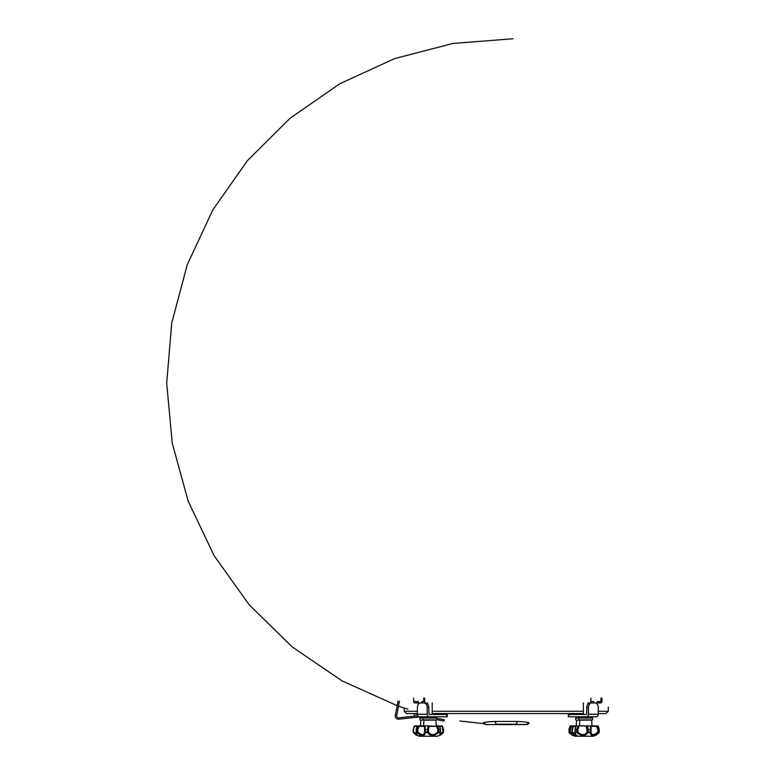 <?xml version="1.0" encoding="UTF-8"?>
<svg xmlns="http://www.w3.org/2000/svg" width="775" height="775" viewBox="0 0 775 775"><rect width="100%" height="100%" fill="white"/><g stroke="black" fill="none" stroke-linecap="round" stroke-linejoin="round"><path stroke-width="1.16" d="M422.433 701.578L422.433 702.954L421.891 702.954L421.891 701.578L423.731 701.346L423.731 698.12M422.433 702.954L423.576 702.954A1.608 1.143 90 0 0 424.71 701.346L424.71 698.12M413.637 698.12L413.637 701.346A1.608 1.143 90 0 0 414.77 702.954L418.519 702.954L418.519 701.578L415.913 701.578L415.913 702.954M414.615 701.346L415.913 701.578M599.685 701.578L599.685 702.954L597.079 702.954L597.079 701.578L600.828 701.578L600.993 698.12M599.685 702.954L600.828 702.954A1.608 1.143 -90 0 0 601.962 701.346L601.962 698.12M590.889 698.12L590.889 701.346A1.608 1.143 -90 0 0 592.032 702.954L593.708 702.954L593.708 701.578L593.166 701.578L593.166 702.954M591.868 701.346L593.166 701.578M587.983 704.039L587.983 702.954L591.703 702.954A4.611 3.255 -90 0 0 588.448 707.565L588.448 714.25A2.538 1.792 -90 0 1 586.656 716.778L568.898 716.778L568.898 714.472L586.656 714.472L586.811 707.565A4.611 3.255 -90 0 1 590.075 702.954M593.708 702.954L597.079 702.954M529.151 723.036A2.761 2.751 30 0 0 526.923 724.402L485.925 724.615L483.329 723.036C483.309 722.348 487.068 721.825 494.605 721.457L517.874 721.457C525.411 721.816 529.16 722.348 529.151 723.036L528.095 724.131A2.761 2.761 58 0 0 526.777 724.548L499.458 724.615A2.761 2.761 -90 0 1 499.458 724.615L513.021 724.615A2.761 2.761 90 0 1 513.05 724.615L513.021 724.615M528.095 724.131L526.777 724.548M583.372 713.552L432.227 713.552M417.386 713.552L406.478 713.552L404.172 711.256L417.386 711.256M608.307 707.1L608.307 711.256L606.002 713.552L598.222 713.552M483.329 723.036A2.761 2.751 -30 0 1 485.557 724.402L485.702 724.548A2.761 2.761 -58 0 0 484.385 724.131M517.874 721.457A2.761 1.376 -87.4 0 0 516.586 724.199L495.893 724.199A2.761 1.376 87.4 0 0 494.605 721.457M423.567 717.098L422.268 716.846A3.226 3.226 0 0 0 421.309 716.798L398.815 719.181A3.226 3.226 0 0 1 395.308 715.354L398.079 701.094M436.838 719.675L443.959 721.06L444.22 719.704L436.838 718.27M399.483 701.113L396.664 715.625A1.841 1.841 0 0 0 398.67 717.805L417.754 715.79M415.884 713.552L416.049 714.472M414.257 713.552L414.257 714.25A2.538 1.792 90 0 0 414.828 716.1M416.466 732.501L416.388 732.578A0.92 0.707 -90 0 1 416.233 731.997L416.136 731.997A0.92 0.523 -23.1 0 0 416.388 732.578L416.088 735.039L419.43 736.25L437.294 736.25L440.646 735.039L440.336 732.578A0.92 0.523 23.1 0 0 440.597 731.997L438.834 731.997L438.834 729.546L440.5 729.546L439.861 726.049L437.633 726.049L438.834 729.546L437.788 729.546L436.606 726.34L429.205 726.34L428.449 729.546L427.49 729.546L428.265 725.884L428.866 725.884L417.144 725.884L416.136 729.546M415.119 725.884L414.325 726.068L413.182 729.546L414.344 726.049L417.047 725.884M418.074 725.884L415.177 725.884M416.088 735.039L413.366 732.549L413.637 731.997L417.008 734.535M416.553 726.34L414.673 726.34L413.182 729.546L413.191 731.997A0.92 0.911 -90 0 0 413.346 732.501M417.454 726.049L416.659 726.34M413.637 729.546L413.182 731.997A0.92 0.92 0 0 0 413.366 732.549L416.175 735.087M437.575 725.884L438.117 725.884M423.906 716.778L423.014 718.047L423.014 719.888L436.838 719.888L436.838 718.047L419.895 718.047L420.563 716.875L421.736 716.788M423.092 725.884L422.433 725.884L423.092 725.884M428.449 729.546L428.449 731.997C430.91 735.523 434.029 735.523 437.788 731.997L438.698 732.578C434.174 736.453 430.454 736.453 427.529 732.578A0.92 0.523 -23.9 0 0 428.449 731.997L424.623 731.997L424.487 726.34L419.062 726.34L417.783 729.546L417.783 731.997C421.813 735.523 424.09 735.523 424.623 731.997A0.92 0.601 0.5 0 0 425.301 732.578C424.807 736.453 422.084 736.453 417.115 732.578L417.783 731.997L416.32 731.997L416.32 729.546L417.444 726.068L418.093 725.884L417.463 726.049L416.32 729.546L416.921 729.546L418.277 726.049L419.159 725.884M440.064 726.34L424.933 725.884L425.223 729.546L427.49 729.546L427.529 732.578L425.301 732.578L425.223 729.546L424.623 729.546M439.706 734.429L443.097 731.997L442.031 725.884L439.997 726.088M443.387 732.501A0.92 0.911 90 0 0 443.532 731.997L442.389 726.049L439.28 726.068M418.248 725.884L423.625 725.884L423.925 720.111L435.928 720.111L436.228 725.884L437.865 725.884M416.524 732.578L416.485 732.549A0.92 0.92 0 0 1 416.301 731.997L416.32 731.997A0.92 0.911 -90 0 0 416.524 732.578L417.115 732.578A0.92 0.862 90 0 1 416.921 731.997L416.921 729.546L417.783 729.546M441.75 725.884L442.409 726.068L443.552 729.546L443.552 731.997L440.646 735.039M442.05 726.34L440.171 726.34M440.568 735.078L443.329 732.578A0.92 0.92 0 0 0 443.552 731.997M437.633 726.049L436.606 726.34L437.633 726.049M419.149 725.884L417.802 726.34M424.012 716.778L425.262 716.778M428.788 707.565L427.161 707.565A4.611 3.255 90 0 0 423.896 702.954L425.523 702.954A4.611 3.255 90 0 1 428.788 707.565L428.953 714.472L447.243 714.472L447.243 716.778L446.71 716.778L446.71 714.472M427.161 707.565L427.161 714.25L417.386 714.25L417.386 707.565A4.611 3.255 90 0 1 420.641 702.954L421.891 702.954M446.71 716.778L428.953 716.778A2.538 1.792 -90 0 1 427.161 714.25M428.953 716.778L419.168 716.778A2.538 1.792 -90 0 1 417.386 714.25M569.092 732.501L571.834 735.039L575.176 736.25L593.049 736.25L596.392 735.039L599.133 732.501M576.939 725.884L573.568 725.884L572.502 729.546L573.209 726.049L578.838 725.884L575.738 726.049L575.108 729.546L576.765 729.546L577.966 726.049L578.993 726.34L577.811 729.546L576.765 729.546L576.765 731.997L575.108 731.997L575.002 729.546M599.278 729.546L599.298 731.997L597.816 731.997L597.816 729.546L596.537 726.34L591.112 726.34L590.986 731.997C591.499 735.523 593.776 735.523 597.816 731.997L598.484 732.578C593.534 736.453 590.812 736.453 590.298 732.578A0.92 0.601 -0.5 0 0 590.986 731.997L590.376 731.997L590.424 726.049L578.838 725.884L597.787 725.884L597.322 726.049L598.678 729.546L599.278 729.546L597.796 726.34M576.251 725.884L576.552 720.111L591.674 720.111L591.974 725.884L597.496 725.884M577.743 725.884L579.371 725.884L579.903 719.888M587.15 729.546L588.109 729.546L588.07 732.578L590.298 732.578L590.376 731.997L587.15 731.997A0.92 0.523 23.9 0 0 588.07 732.578C585.173 736.453 581.444 736.453 576.9 732.578L577.811 731.997C581.56 735.523 584.67 735.523 587.15 731.997L586.394 726.34L587.382 726.049L588.109 729.546L590.986 729.546M577.811 729.546L577.811 731.997L576.765 731.997A0.92 0.591 90 0 0 576.9 732.578L575.263 732.578A0.92 0.707 -90 0 1 575.108 731.997L575.002 731.997A0.92 0.523 -23.1 0 0 575.263 732.578L575.05 735.087L572.241 732.549L572.502 731.997L575.873 734.535M597.506 725.884L598.155 726.068L599.298 729.546L599.298 731.997A0.92 0.92 0 0 1 599.114 732.549L596.392 735.039M572.502 729.546L572.047 731.997A0.92 0.92 0 0 0 572.231 732.549L575.05 735.087M576.019 725.884L575.534 726.34M597.322 726.049L596.44 725.884L597.322 726.049M575.961 725.884L574.885 731.997A0.92 0.92 0 0 0 574.963 732.356L575.893 734.429M575.641 719.888L575.641 718.047L578.76 718.047L578.76 719.888L592.584 719.888L592.584 718.047L578.76 718.047L579.497 716.778L580.611 716.778M591.083 716.778L590.531 716.904M591.916 716.904L592.584 718.047M594.958 702.954A4.611 3.255 -90 0 1 598.222 707.565L598.222 714.25L588.448 714.25M586.656 716.778L596.43 716.778A2.538 1.792 -90 0 0 598.222 714.25M568.898 716.778L568.356 716.778L568.356 714.472L568.898 714.472M570.429 726.34L571.688 726.34L570.41 729.546L569.548 729.546L570.904 726.049L570.09 726.049L568.947 729.546L569.548 729.546L569.548 731.997L568.947 731.997L568.947 729.546L568.947 731.997A0.92 0.92 0 0 0 569.112 732.549L571.834 735.039M573.994 725.884L570.933 725.884M576.009 735.475L569.751 732.578L570.41 731.997L574.188 734.526M572.996 726.34L571.785 725.884M583.372 711.256L432.227 711.256M608.307 711.256L598.222 711.256M416.233 731.997L416.233 729.546M420.505 725.884L420.806 720.111L424.157 719.888M437.788 729.546L437.788 731.997L438.834 731.997A0.92 0.591 -90 0 1 438.698 732.578L440.336 732.578A0.92 0.707 90 0 0 440.5 731.997L440.597 729.546M416.32 729.546L416.301 731.997M575.428 726.34L573.548 726.34M572.212 732.501A0.92 0.911 -90 0 1 572.066 731.997L572.066 729.546L573.19 726.068L573.849 725.884M597.816 729.546L598.678 729.546L598.678 731.997A0.92 0.862 -90 0 1 598.484 732.578L599.075 732.578A0.92 0.911 90 0 0 599.278 731.997M586.811 707.565L588.448 707.565M568.947 731.997A0.92 0.911 -90 0 0 569.15 732.578L569.751 732.578A0.92 0.862 90 0 1 569.548 731.997L570.41 731.997L570.41 729.546M502.839 724.635L509.64 724.635L502.839 724.635M513.04 38.75L452.91 43.458L394.543 58.629L339.731 83.787L290.17 118.158L247.399 160.677L212.737 210.035L187.259 264.701L171.75 322.991L166.693 383.082L172.244 443.145L188.228 501.299L214.152 555.752L249.211 604.829L292.33 646.999L342.172 680.963L397.188 705.676M398.505 706.122L407.853 709.173M459.837 720.992L483.803 723.656M404.172 708.011L404.172 711.256M417.086 725.884L416.02 731.997A0.92 0.92 0 0 0 416.088 732.356L417.028 734.429M413.182 731.997L413.182 729.546M415.487 725.884L416.03 725.884M419.314 725.884L419.972 725.884M436.519 725.884L437.003 726.194M419.895 719.888L419.895 718.047M419.207 735.039L422.549 736.25M439.638 725.884L440.713 731.997A0.92 0.92 0 0 1 440.636 732.356L439.706 734.477M441.237 725.884L440.694 725.884M420.215 725.884L419.73 726.194M436.102 716.778L436.838 718.047M432.227 714.472L432.227 702.954M427.626 704.039L427.626 702.954M574.953 735.039L578.305 736.25M572.047 731.997L572.047 729.546M593.166 725.884L592.507 725.884M574.905 725.884L574.362 725.884M583.372 714.472L583.372 702.954M570.72 725.884L570.071 726.068L568.928 729.546M575.718 725.884L575.06 725.884M572.357 726.194L572.841 725.884M593.321 725.884L593.863 725.884M594.377 725.884L595.035 726.068"/></g></svg>
